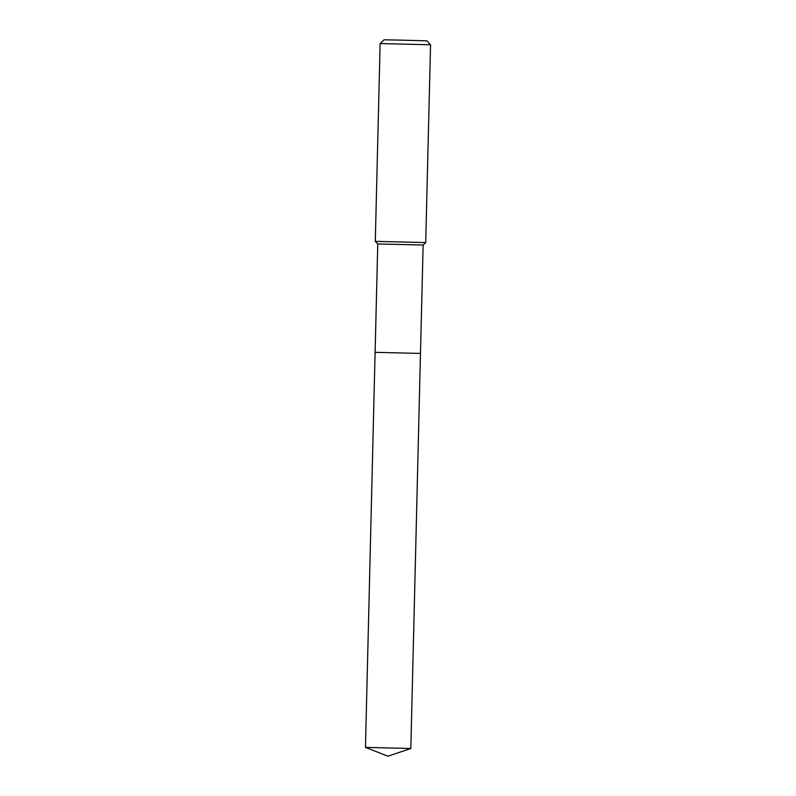 <?xml version="1.0" encoding="UTF-8"?>
<svg xmlns="http://www.w3.org/2000/svg" width="796" height="796" viewBox="0 0 796 796"><rect width="100%" height="100%" fill="white"/><g stroke="black" fill="none" stroke-linecap="round" stroke-linejoin="round"><path stroke-width="1.19" d="M430.546 44.775L380.13 43.551L384.07 39.8L399.711 40.108L426.795 40.845L430.546 44.775L425.711 242.591L423.134 245.049L377.762 243.944L375.105 352.329L378.408 352.459M423.134 245.049L420.477 353.444L375.105 352.329L365.454 747.394L410.826 748.499L420.477 353.444L375.105 352.329M425.711 242.591L375.294 241.357L377.762 243.944M380.13 43.551L375.294 241.357M410.826 748.499L387.941 756.2L365.454 747.394"/></g></svg>

